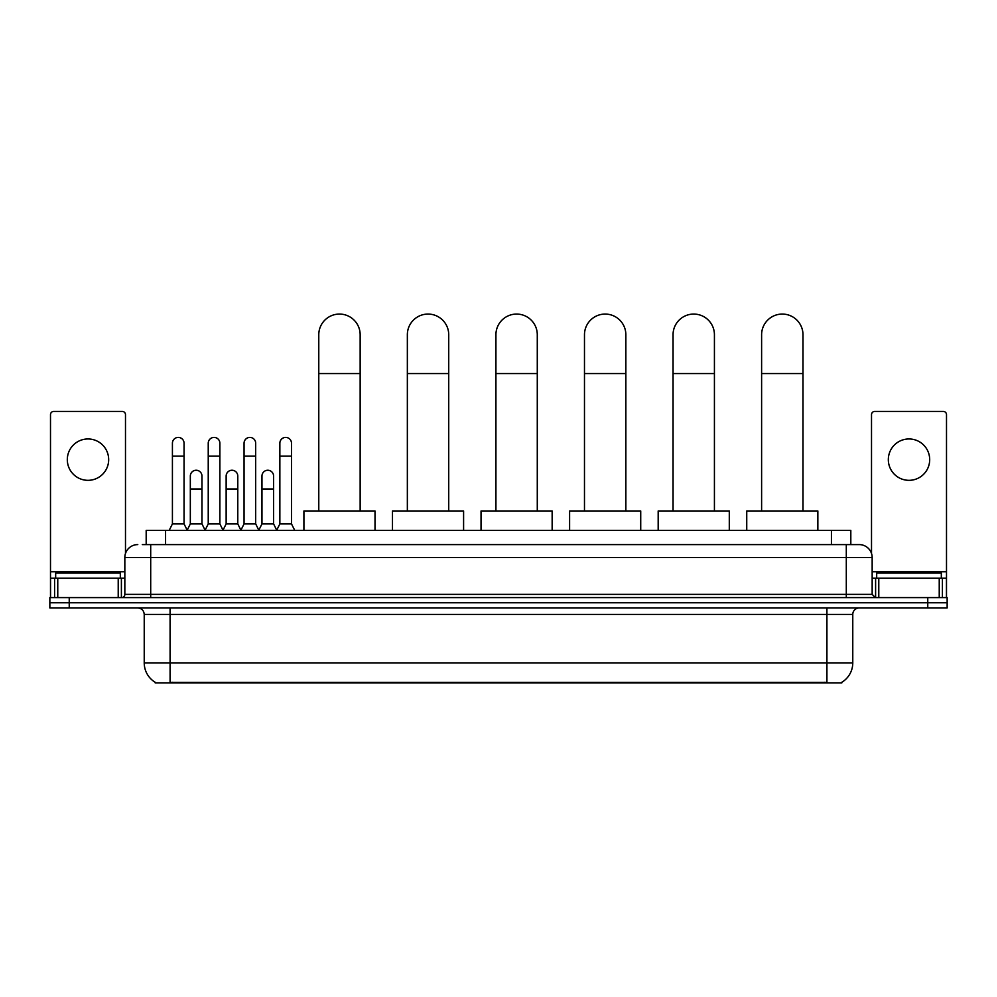 <?xml version="1.0" encoding="UTF-8"?>
<svg xmlns="http://www.w3.org/2000/svg" width="997" height="997" viewBox="0 0 997 997"><rect width="100%" height="100%" fill="white"/><g stroke="black" fill="none" stroke-linecap="round" stroke-linejoin="round"><path stroke-width="1.5" d="M146.185 544.599L146.185 530.367L850.815 530.367L850.815 544.599M841.78 682.297L841.78 682.933L155.22 682.933L155.22 682.297M155.42 682.422A22.632 22.632 0 0 1 144.229 662.893L170.088 662.893L170.088 682.422L826.912 682.422L826.912 662.893L852.771 662.893L852.771 614.414A6.468 6.468 0 0 1 859.227 607.946M144.229 662.893L144.229 614.414C143.855 610.488 141.699 608.332 137.773 607.946M841.58 682.422A22.632 22.632 0 0 0 852.771 662.893M69.242 597.602L947.15 597.602L947.15 602.774L49.85 602.774L49.85 607.946L69.242 607.946L69.242 602.774L49.85 602.774L49.85 597.602L69.242 597.602L69.242 602.774L947.15 602.774L947.15 607.946L69.242 607.946M142.596 544.599L859.227 544.599A12.924 12.924 0 0 1 872.163 557.522L872.163 594.374L875.391 597.602M142.297 544.599L150.697 544.599L150.697 557.522L124.837 557.522L124.837 594.374A3.228 3.228 0 0 1 121.609 597.602M137.773 544.599A12.924 12.924 0 0 0 124.837 557.522M872.163 557.522L846.303 557.522L846.303 544.599L859.227 544.599M120.313 578.21L120.313 573.038L55.67 573.038L55.67 578.21M87.998 438.954A20.688 20.688 0 0 0 67.31 459.642A20.688 20.688 0 0 0 87.998 480.33A20.688 20.688 0 0 0 108.673 459.642A20.688 20.688 0 0 0 87.998 438.954M118.219 597.602L118.219 578.21L57.764 578.21L57.764 597.602M125.485 553.485L125.485 414.652A3.228 3.228 0 0 0 122.257 411.425L53.726 411.425A3.228 3.228 0 0 0 50.498 414.652L50.498 578.21L57.764 578.21M118.219 578.21L124.837 578.21M50.498 597.602L50.498 578.21M941.33 578.21L941.33 573.038L876.687 573.038L876.687 578.21M318.778 510.975L318.778 334.755A20.688 20.688 0 0 1 339.466 314.067A20.688 20.688 0 0 1 360.154 334.755A20.688 20.688 0 0 0 339.466 314.067M360.154 510.975L360.154 334.755M375.022 530.367L375.022 510.975L303.911 510.975L303.911 530.367M407.349 510.975L407.349 334.755A20.688 20.688 0 0 1 428.037 314.067A20.688 20.688 0 0 1 448.725 334.755A20.688 20.688 0 0 0 428.037 314.067M448.725 510.975L448.725 334.755M463.593 530.367L463.593 510.975L392.482 510.975L392.482 530.367M495.92 510.975L495.92 334.755A20.688 20.688 0 0 1 516.596 314.067A20.688 20.688 0 0 1 537.283 334.755A20.688 20.688 0 0 0 516.596 314.067M537.283 510.975L537.283 334.755M552.151 530.367L552.151 510.975L481.04 510.975L481.04 530.367M584.479 510.975L584.479 334.755A20.688 20.688 0 0 1 605.167 314.067A20.688 20.688 0 0 1 625.854 334.755A20.688 20.688 0 0 0 605.167 314.067M625.854 510.975L625.854 334.755M640.722 530.367L640.722 510.975L569.611 510.975L569.611 530.367M673.05 510.975L673.05 334.755A20.688 20.688 0 0 1 693.738 314.067A20.688 20.688 0 0 1 714.425 334.755A20.688 20.688 0 0 0 693.738 314.067M714.425 510.975L714.425 334.755M729.293 530.367L729.293 510.975L658.182 510.975L658.182 530.367M761.608 510.975L761.608 334.755A20.688 20.688 0 0 1 782.296 314.067A20.688 20.688 0 0 1 802.984 334.755A20.688 20.688 0 0 0 782.296 314.067M802.984 510.975L802.984 334.755M817.852 530.367L817.852 510.975L746.741 510.975L746.741 530.367M169.191 530.367L172.419 523.911L184.059 523.911L187.286 530.367M184.059 523.911L184.059 443.229A5.82 5.82 0 0 0 178.239 437.409A5.82 5.82 0 0 1 178.6 437.421M172.419 523.911L172.419 456.152L184.059 456.152M172.419 456.152L172.419 443.229A5.82 5.82 0 0 1 178.239 437.409M205.008 530.367L208.236 523.911L219.876 523.911L223.104 530.367M219.876 523.911L219.876 443.229A5.82 5.82 0 0 0 214.056 437.409A5.82 5.82 0 0 1 214.417 437.421M208.236 523.911L208.236 456.152L219.876 456.152M208.236 456.152L208.236 443.229A5.82 5.82 0 0 1 214.056 437.409M240.813 530.367L244.053 523.911L255.681 523.911L258.921 530.367M255.681 523.911L255.681 443.229A5.82 5.82 0 0 0 249.873 437.409A5.82 5.82 0 0 1 250.235 437.421M244.053 523.911L244.053 456.152L255.681 456.152M244.053 456.152L244.053 443.229A5.82 5.82 0 0 1 249.873 437.409M276.63 530.367L279.858 523.911L291.498 523.911L294.738 530.367M291.498 523.911L291.498 443.229A5.82 5.82 0 0 0 285.678 437.409A5.82 5.82 0 0 1 286.052 437.421M279.858 523.911L279.858 456.152L291.498 456.152M279.858 456.152L279.858 443.229A5.82 5.82 0 0 1 285.678 437.409M187.187 530.18L190.327 523.911L201.967 523.911L205.095 530.18M201.967 523.911L201.967 476.068A5.82 5.82 0 0 0 196.509 470.26A5.82 5.82 0 0 1 201.967 476.068M190.327 523.911L190.327 488.991L201.967 488.991M190.327 488.991L190.327 476.068A5.82 5.82 0 0 1 196.509 470.26M223.004 530.18L226.145 523.911L237.785 523.911L240.913 530.18M237.785 523.911L237.785 476.068A5.82 5.82 0 0 0 232.326 470.26A5.82 5.82 0 0 1 237.785 476.068M226.145 523.911L226.145 488.991L237.785 488.991M226.145 488.991L226.145 476.068A5.82 5.82 0 0 1 232.326 470.26M258.821 530.18L261.962 523.911L273.589 523.911L276.73 530.18M273.589 523.911L273.589 476.068A5.82 5.82 0 0 0 268.143 470.26A5.82 5.82 0 0 1 273.589 476.068M261.962 523.911L261.962 488.991L273.589 488.991M261.962 488.991L261.962 476.068A5.82 5.82 0 0 1 268.143 470.26M909.002 438.954A20.688 20.688 0 0 0 888.327 459.642A20.688 20.688 0 0 0 909.002 480.33A20.688 20.688 0 0 0 929.69 459.642A20.688 20.688 0 0 0 909.002 438.954M939.236 597.602L939.236 578.21L878.781 578.21L878.781 597.602M939.236 578.21L946.502 578.21L946.502 414.652A3.228 3.228 0 0 0 943.274 411.425L874.743 411.425A3.228 3.228 0 0 0 871.515 414.652L871.515 553.485M872.163 578.21L878.781 578.21M946.502 578.21L946.502 597.602M824.32 682.933L824.32 682.297M172.68 682.933L172.68 682.297M165.577 544.599L165.577 530.367M831.423 544.599L831.423 530.367M826.912 607.946L826.912 614.414L144.229 614.414M852.771 614.414L826.912 614.414L826.912 662.893L170.088 662.893L170.088 607.946M927.758 607.946L927.758 597.602M150.697 597.602L150.697 594.374L872.163 594.374M124.837 594.374L150.697 594.374L150.697 557.522L846.303 557.522L846.303 597.602M124.837 571.742L50.498 571.742M121.397 578.21L121.397 597.602M50.548 578.21L50.548 597.602M54.586 597.602L54.586 578.21M318.778 373.539L360.154 373.539M407.349 373.539L448.725 373.539M495.92 373.539L537.283 373.539M584.479 373.539L625.854 373.539M673.05 373.539L714.425 373.539M761.608 373.539L802.984 373.539M946.502 571.742L872.163 571.742M946.452 597.602L946.452 578.21M942.414 578.21L942.414 597.602M875.603 597.602L875.603 578.21"/></g></svg>
